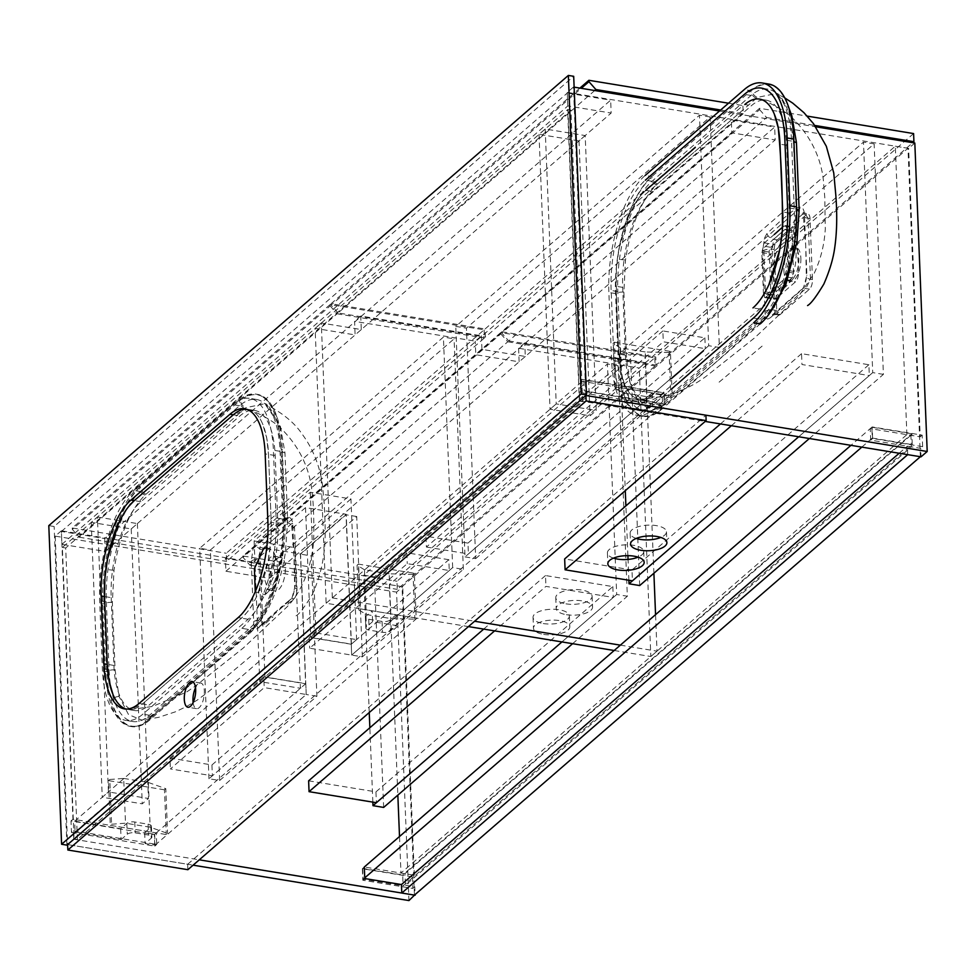 <?xml version="1.0" encoding="UTF-8"?>
<svg xmlns="http://www.w3.org/2000/svg" width="976" height="976" viewBox="0 0 976 976"><rect width="100%" height="100%" fill="white"/><g stroke="black" fill="none" stroke-linecap="round" stroke-linejoin="round"><path stroke-width="0.73" stroke-dasharray="4.88 3.66" d="M910.889 435.296L404.979 873.691L405.443 885.22L911.352 446.825L910.889 435.296L906.887 434.649L400.977 873.032L399.513 836.517M906.887 434.649L895.309 146.193L389.387 584.587L397.842 795.111M911.352 446.825L907.351 446.166L907.692 454.645M920.368 456.719L907.973 148.267L402.063 586.661L414.446 895.114M895.309 146.193L907.973 148.267M389.387 584.587L402.063 586.661M404.979 873.691L400.977 873.032M405.443 885.22L414.776 886.745L415.093 894.553M899.189 453.242L907.351 446.166M585.832 395.487L573.449 87.035L574.12 87.145M719.532 110.996L815.741 126.782M573.449 87.035L567.276 92.378L908.644 148.376L920.222 436.833L870.226 428.635L870.69 440.152L920.685 448.35L921.027 456.829M914.817 143.033L908.644 148.376M567.276 92.378L578.866 380.835L662.204 394.511L662.667 406.028L579.329 392.364L579.671 400.843M579.732 400.843L705.184 421.425M922.637 446.666L872.629 438.468L872.166 426.939L922.174 435.137L922.637 446.666L920.685 448.35M922.174 435.137L920.222 436.833M580.805 379.152L664.156 392.816L664.619 404.345L581.269 390.681L580.805 379.152L578.866 380.835M581.269 390.681L579.329 392.364M872.629 438.468L870.69 440.152M872.166 426.939L870.226 428.635M664.156 392.816L662.204 394.511M664.619 404.345L662.667 406.028M187.88 869.701L187.66 864.272L67.649 844.594L193.102 865.163M73.822 839.238L199.275 859.819M73.749 839.226L73.407 830.759L156.746 844.423L156.282 832.906L72.944 819.23L61.366 530.773L402.722 586.771L396.561 592.115L408.944 900.567M412.36 876.912L362.364 868.713L362.816 880.23L412.824 888.441L412.36 876.912L414.312 875.228L364.304 867.017L362.682 868.433L402.685 874.996L403.125 885.842L912.279 444.629L911.852 433.783L402.685 874.996M414.312 875.228L402.722 586.771M61.366 530.773L55.193 536.129L396.561 592.115M55.193 536.129L67.576 844.582M412.824 888.441L414.776 886.745M71.468 832.443L154.806 846.119L154.342 834.59L71.004 820.926L71.468 832.443L73.407 830.759M71.004 820.926L72.944 819.23M362.816 880.23L364.768 878.546M362.364 868.713L364.304 867.017M154.806 846.119L156.746 844.423M154.342 834.59L156.282 832.906M861.832 447.118L872.276 438.065L871.849 427.22L911.852 433.783M872.276 438.065L912.279 444.629M871.849 427.22L850.95 445.337M362.682 868.433L363.121 879.278L403.125 885.842M363.121 879.278L364.743 877.863M120.658 828.734L121.097 839.58L75.091 832.028L74.652 821.182L120.658 828.734L126.831 823.39A5.941 2.403 -2.3 0 1 134.761 822.012L148.096 824.195A5.941 2.403 -2.3 0 1 151.426 826.208A5.941 2.403 -2.3 0 1 150.829 827.319L144.668 832.674L154.659 834.309L663.826 393.096L664.266 403.954L584.258 390.827L583.819 379.981L663.826 393.096M372.588 621.651L366.427 626.995A5.941 2.403 177.7 0 0 365.829 628.105A5.941 2.403 177.7 0 0 369.16 630.118L382.494 632.302A5.941 2.403 177.7 0 0 390.424 630.935L396.598 625.579L372.588 621.651L372.161 610.805L396.158 614.734L389.985 620.089A5.941 2.403 -2.3 0 1 382.055 621.456L368.721 619.272A5.941 2.403 -2.3 0 1 365.39 617.259A5.941 2.403 -2.3 0 1 365.988 616.149L372.161 610.805M628.642 399.782L622.468 405.125A5.941 2.403 177.7 0 0 621.871 406.236A5.941 2.403 177.7 0 0 625.201 408.249L638.536 410.432A5.941 2.403 177.7 0 0 646.466 409.066L652.639 403.71L628.642 399.782L628.202 388.936L652.2 392.864L646.027 398.22A5.941 2.403 -2.3 0 1 638.097 399.587L624.762 397.403A5.941 2.403 -2.3 0 1 621.431 395.39A5.941 2.403 -2.3 0 1 622.029 394.28L628.202 388.936M154.659 834.309L155.099 845.155L145.095 843.52L151.268 838.164A5.941 2.403 177.7 0 0 151.866 837.054A5.941 2.403 177.7 0 0 148.535 835.041L135.2 832.857A5.941 2.403 177.7 0 0 127.27 834.236L121.097 839.58M155.099 845.155L664.266 403.954M75.091 832.028L584.258 390.827M74.652 821.182L583.819 379.981M144.668 832.674L145.095 843.52M652.2 392.864L652.639 403.71M396.158 614.734L396.598 625.579M104.725 538.569L105.237 551.44L61.903 544.34L61.39 531.456L104.725 538.569L610.647 100.174L611.159 113.045L567.825 105.945L567.3 93.062L610.647 100.174M61.39 531.456L567.3 93.062M105.237 551.44L611.159 113.045M61.903 544.34L567.825 105.945M759.633 109.654L766.575 117.535L508.74 340.953L501.798 333.072L759.633 109.654L759.572 108.299L807.25 116.12M766.575 117.535L814.801 125.44M759.572 108.299L501.749 331.718L655.762 356.984L656.092 365.122L912.767 142.691M913.597 133.566L655.762 356.984M508.74 340.953L656.092 365.122M501.749 331.718L501.798 333.072M619.772 353.3L630.435 355.057L874.142 143.875L863.467 142.13L619.772 353.3L625.287 490.672M639.695 585.551L630.435 355.057M628.886 580.256L628.044 559.431M627.897 555.661L625.897 505.885M809.372 438.517L883.402 374.369L874.142 143.875M883.402 374.369L872.727 372.612L863.467 142.13M872.727 372.612L798.697 436.76L869.323 375.577L801.979 364.524L801.54 353.678L868.884 364.731L869.323 375.577M710.125 116.974L699.45 115.229L455.755 326.399L466.418 328.156L710.125 116.974L719.385 347.468L708.71 345.711L699.45 115.229M708.71 345.711L465.015 556.893L455.755 326.399M465.015 556.893L475.678 558.638L466.418 328.156M475.678 558.638L719.385 347.468M426.414 547.048L468.419 553.941L705.306 348.676L663.302 341.783L426.414 547.048L425.975 536.202L467.98 543.095L468.419 553.941M467.98 543.095L704.867 337.818L662.863 330.937L663.302 341.783M662.863 330.937L425.975 536.202M704.867 337.818L705.306 348.676M636.23 538.423A18.178 7.369 -2.3 0 1 630.13 533.238A18.178 7.369 -2.3 0 1 656.25 525.613A18.178 7.369 -2.3 0 1 666.462 531.786A18.178 7.369 -2.3 0 1 660.801 537.434M613.501 558.126A18.178 7.369 -2.3 0 1 607.401 552.941A18.178 7.369 -2.3 0 1 633.522 545.316A18.178 7.369 -2.3 0 1 643.733 551.477A18.178 7.369 -2.3 0 1 638.072 557.137M868.884 364.731L631.997 569.996L632.436 580.842M631.997 569.996L564.665 558.943M731.366 425.719L801.979 364.524M720.471 423.938L801.54 353.678M326.155 603.253L332.328 597.91L321.287 323.007L361.291 329.571L360.742 316.017L481.424 335.805L475.251 341.161L354.569 321.36L355.118 334.914L315.114 328.363L326.155 603.253L468.419 626.592M360.742 316.017L354.569 321.36M481.424 335.805L481.961 349.371L525.295 356.472L524.759 342.918L645.429 362.706L639.268 368.062L650.846 656.519L657.019 651.163L655.555 614.648M332.328 597.91L474.592 621.248M620.346 645.148L657.019 651.163M653.896 573.241L645.429 362.706M524.759 342.918L518.585 348.261L639.268 368.062M518.585 348.261L519.134 361.828L475.788 354.715L475.251 341.161M614.185 650.504L650.846 656.519M321.287 323.007L315.114 328.363M361.291 329.571L355.118 334.914M481.961 349.371L475.788 354.715M525.295 356.472L519.134 361.828M500.834 333.914L507.764 341.795L249.941 565.214L243 557.333L500.834 333.914L500.773 332.56L654.786 357.826L396.964 581.245L397.281 589.382L655.116 365.963L654.786 357.826M507.764 341.795L655.116 365.963M500.773 332.56L242.951 555.978L396.964 581.245M249.941 565.214L397.281 589.382M242.951 555.978L243 557.333M618.101 365.744L607.426 363.999L363.731 575.169L374.394 576.926L618.101 365.744L627.348 596.238L616.686 594.494L607.426 363.999M372.844 802.126L369.855 727.754M369.245 712.541L363.731 575.169M616.686 594.494L561.932 641.927L613.282 597.446L545.938 586.393L494.6 630.886M383.653 807.42L374.394 576.926M572.607 643.684L627.348 596.238M543.681 634.388A18.178 7.369 177.7 0 0 569.813 626.763A18.178 7.369 177.7 0 0 559.602 620.602A18.178 7.369 177.7 0 0 533.469 628.215A18.178 7.369 177.7 0 0 543.681 634.388M543.254 623.542A18.178 7.369 177.7 0 0 569.374 615.917A18.178 7.369 177.7 0 0 559.163 609.744A18.178 7.369 177.7 0 0 533.042 617.369A18.178 7.369 177.7 0 0 543.254 623.542M566.422 614.685A18.178 7.369 177.7 0 0 592.542 607.06A18.178 7.369 177.7 0 0 582.33 600.899A18.178 7.369 177.7 0 0 556.21 608.524A18.178 7.369 177.7 0 0 566.422 614.685M565.982 603.839A18.178 7.369 177.7 0 0 592.103 596.214A18.178 7.369 177.7 0 0 581.891 590.053A18.178 7.369 177.7 0 0 555.771 597.678A18.178 7.369 177.7 0 0 565.982 603.839M308.623 780.824L375.955 791.865L376.394 802.711M375.955 791.865L612.843 586.6L545.499 575.547L545.938 586.393M545.499 575.547L483.706 629.093M612.843 586.6L613.282 597.446M449.265 570.545L351.677 655.091L351.25 644.245L448.826 559.699L449.265 570.545L407.26 563.652L309.685 648.21L362.352 656.848L463.344 569.337L452.669 567.581L351.677 655.091L346.041 514.767L300.584 554.161L306.22 694.485L208.974 778.763L219.637 780.507L210.377 550.025L454.084 338.843L443.409 337.098L199.714 548.268L210.377 550.025M208.974 778.763L199.714 548.268M362.352 656.848L356.716 516.511L311.259 555.905L300.584 554.161M219.637 780.507L316.895 696.242L311.259 555.905M463.344 569.337L454.084 338.843M452.669 567.581L443.409 337.098M316.895 696.242L306.22 694.485L305.781 683.639L263.788 676.758L264.215 687.604L170.373 768.917L212.378 775.81L306.22 694.485L264.215 687.604M356.716 516.511L346.041 514.767M448.826 559.699L406.821 552.806L407.26 563.652M351.25 644.245L309.246 637.365L309.685 648.21M406.821 552.806L309.246 637.365M263.788 676.758L169.934 758.071L170.373 768.917M169.934 758.071L211.938 764.964L212.378 775.81M211.938 764.964L305.781 683.639M300.413 553.965L305.622 683.786L264.947 677.112L259.738 547.292L300.413 553.965L346.199 514.291L305.525 507.618L259.738 547.292M305.525 507.618L310.734 637.438L351.409 644.111L346.199 514.291M351.409 644.111L356.606 639.609L315.931 632.936L310.734 637.438M350.957 498.943L294.776 547.621L254.114 540.948L310.283 492.27L350.957 498.943L356.606 639.609M310.283 492.27L315.931 632.936M294.776 547.621L300.425 688.287L305.622 683.786M254.114 540.948L259.762 681.614L300.425 688.287M259.762 681.614L264.947 677.112M614.904 388.094L616.198 386.96L672.208 396.146L670.902 397.281L646.99 396.695L622.322 392.657L614.904 388.094L613.099 343.345L614.404 342.222L616.198 386.96M614.404 342.222L670.402 351.409L672.208 396.146M670.402 351.409L669.109 352.531L670.902 397.281M669.109 352.531L645.197 351.958L646.99 396.695M645.197 351.958L620.529 347.907L622.322 392.657M620.529 347.907L613.099 343.345M111.581 824.232L125.501 823.171L150.17 827.209L167.591 833.419L166.286 834.541L110.288 825.354L111.581 824.232L109.788 779.482L123.696 778.421L125.501 823.171M123.696 778.421L148.364 782.471L150.17 827.209M148.364 782.471L165.786 788.669L167.591 833.419M165.786 788.669L164.493 789.804L166.286 834.541M164.493 789.804L108.482 780.617L110.288 825.354M108.482 780.617L109.788 779.482M360.156 608.829L416.166 618.015L414.861 619.15L390.949 618.564L366.281 614.526L358.863 609.963L360.156 608.829L358.363 564.091L414.361 573.278L416.166 618.015M414.361 573.278L413.068 574.4L414.861 619.15M413.068 574.4L389.156 573.827L390.949 618.564M389.156 573.827L364.475 569.777L366.281 614.526M364.475 569.777L357.057 565.214L358.863 609.963M357.057 565.214L358.363 564.091M720.678 110.007L743.236 113.704L742.907 105.567L485.084 328.985L485.401 337.123L743.236 113.704M728.523 103.212L742.907 105.567M579.903 88.096L331.071 303.719L485.084 328.985M594.738 90.536L338.062 312.954L485.401 337.123M338.062 312.954L331.12 305.085L581.269 88.316M331.071 303.719L331.12 305.085M330.144 305.927L337.086 313.796L79.251 537.215L72.322 529.346L330.144 305.927L330.095 304.573L484.108 329.827L226.273 553.246L226.603 561.383L484.438 337.964L484.108 329.827M337.086 313.796L484.438 337.964M330.095 304.573L72.261 527.979L226.273 553.246M79.251 537.215L226.603 561.383M72.261 527.979L72.322 529.346M268.742 565.47L269.254 578.341L225.92 571.241L225.407 558.357L268.742 565.47L774.651 127.075L775.176 139.958L731.841 132.846L731.317 119.963L774.651 127.075M225.407 558.357L731.317 119.963M269.254 578.341L775.176 139.958M225.92 571.241L731.841 132.846M187.66 864.272L705.916 415.19M585.185 135.566L579.012 140.91L539.008 134.346L545.181 129.003L585.185 135.566L596.226 410.457L590.053 415.8L550.049 409.237L556.222 403.893L596.226 410.457M545.181 129.003L556.222 403.893M579.012 140.91L590.053 415.8M539.008 134.346L550.049 409.237M97.393 517.024L137.396 523.587L131.223 528.931L91.219 522.367L97.393 517.024L108.434 791.926L148.437 798.49L142.264 803.834L102.26 797.27L108.434 791.926M91.219 522.367L102.26 797.27M137.396 523.587L148.437 798.49M131.223 528.931L142.264 803.834M703.464 350.811L671.5 378.505M774.297 234.472L764.367 242.878L761.792 252.54L763.427 293.215L765.086 297.668L776.469 288.701L786.022 280.234L789.401 270.706L787.766 230.031L785.338 225.456L782.557 227.164M652.444 191.442A74.213 30.695 -80.7 0 0 622.688 287.371L625.409 355.166A74.213 30.695 -80.7 0 0 645.868 400.258A74.213 30.695 -80.7 0 0 660.606 394.816L759.645 308.989A74.213 30.695 -80.7 0 0 789.401 213.061L786.668 145.265A74.213 30.695 -80.7 0 0 766.209 100.174A74.213 30.695 -80.7 0 0 751.483 105.615L652.444 191.442L645.77 190.344L695.29 147.437M645.77 190.344C638.865 197.457 637.157 198.921 629.91 213.463L619.028 248.551L616.405 267.985C616.027 303.67 617.393 337.842 620.529 370.49L624.469 384.227C627.812 392.132 632.106 396.964 637.352 398.708L641.732 399.33L653.944 393.718A74.213 30.695 -80.7 0 1 639.207 399.16A74.213 30.695 -80.7 0 1 618.747 354.068L616.027 286.273A74.213 30.695 -80.7 0 1 645.77 190.344M770.357 317.749L803.407 288.237L806.896 275.195L804.468 214.769C804.139 209.779 802.699 207.193 800.149 206.997L796.379 208.047L781.105 220.356L766.977 233.52L764.623 237.778L762.585 251.052L765.013 311.49C765.099 316.431 766.062 318.945 767.892 319.018L770.357 317.749A7.418 6.137 47 0 1 771.857 315.248L801.467 289.579A7.418 5.954 51 0 0 799.759 292.275M768.21 315.224L716.116 362.084L666.303 403.954L653.578 409.896L640.061 404.369L630.557 386.215L626.592 359.619L623.884 292.153L625.494 260.08C630.752 225.566 641.086 200.483 656.482 184.842L757.352 97.429L776.298 93.476L789.084 108.531M796.05 253.296A25.913 10.724 99.3 0 1 786.912 285.553A25.913 10.724 99.3 0 1 773.382 272.951A25.913 10.724 99.3 0 1 780.788 242.902A25.913 10.724 99.3 0 1 793.976 242.56A25.913 10.724 99.3 0 1 796.05 253.296M783.911 270.681A17.068 7.064 -80.7 0 0 788.62 281.051A17.068 7.064 -80.7 0 0 792.829 278.99A17.068 7.064 -80.7 0 0 798.856 257.737A17.068 7.064 -80.7 0 0 797.477 250.673A17.068 7.064 -80.7 0 0 794.147 247.367A17.068 7.064 -80.7 0 0 783.911 270.681M800.857 258.067A17.068 7.064 99.3 0 1 790.621 281.381A17.068 7.064 99.3 0 1 785.912 271.011A17.068 7.064 99.3 0 1 796.148 247.697A17.068 7.064 99.3 0 1 800.857 258.067M768.856 84.07A90.536 37.454 -80.7 0 0 751.923 89.829A90.536 37.454 -80.7 0 0 750.886 90.707L651.846 176.522A90.536 37.454 -80.7 0 0 650.797 177.461A90.536 37.454 -80.7 0 0 617.32 259.091A90.536 37.454 -80.7 0 0 615.551 293.556L618.272 361.352A90.536 37.454 -80.7 0 0 622.603 390.534A90.536 37.454 -80.7 0 0 643.233 416.362A90.536 37.454 -80.7 0 0 660.154 410.603A90.536 37.454 -80.7 0 0 661.203 409.725L760.243 323.91A7.418 6.002 47.9 0 1 761.939 319.53L762.829 318.701A7.418 5.917 -133.7 0 1 766.172 317.322M656.482 184.842A7.418 5.917 -133.7 0 1 650.797 177.461C634.424 194.529 623.274 221.735 617.32 259.091L625.494 260.08M630.557 386.215A7.418 5.185 163 0 0 622.603 390.534C631.057 415.41 643.574 422.096 660.154 410.603A7.418 6.173 52.2 0 1 662.277 405.833L663.143 405.15A7.418 6.1 50.3 0 0 661.203 409.725L654.542 408.639L753.582 322.812M759.645 308.989L752.984 307.904C759.877 300.791 761.731 299.339 768.832 284.785M761.402 99.528C756.205 97.893 750.678 99.552 744.81 104.517L751.483 105.615M657.47 183.939A7.418 6.002 47.9 0 1 651.846 176.522L645.173 175.436A90.536 37.454 -80.7 0 0 608.878 292.471L611.598 360.254A90.536 37.454 -80.7 0 0 636.559 415.276A90.536 37.454 -80.7 0 0 654.542 408.639M784.777 97.917L776.298 93.476C779.019 92.891 783.277 99.454 789.059 113.155L789.059 113.155A7.418 5.185 163 0 1 789.486 109.898C781.007 85.022 768.478 78.324 751.923 89.829A7.418 6.173 52.2 0 0 757.352 97.429M796.892 231.532A7.418 3.074 -80.7 0 0 794.842 227.018A7.418 3.074 -80.7 0 0 793.366 227.567L773.883 244.439A7.418 3.074 -80.7 0 0 770.906 254.041L772.541 294.715A7.418 3.074 -80.7 0 0 774.59 299.217A7.418 3.074 -80.7 0 0 776.066 298.68L795.55 281.796A7.418 3.074 -80.7 0 0 798.527 272.206L796.892 231.532L787.766 230.031M780.275 314.492A7.418 3.074 99.3 0 1 778.799 315.028A7.418 3.074 99.3 0 1 776.75 310.527L774.297 249.514A7.418 3.074 99.3 0 1 777.274 239.913L806.505 214.598A7.418 3.074 99.3 0 1 807.969 214.049A7.418 3.074 99.3 0 1 810.019 218.563L812.471 279.575A7.418 3.074 99.3 0 1 809.494 289.164L780.275 314.492L776.64 313.894L775.774 314.54L778.799 315.028M776.64 313.894C775.517 315.358 774.895 314.126 774.761 310.197L772.309 249.185L773.639 239.327L802.87 214L804.956 213.549L808.03 218.234L810.483 279.246L805.859 288.567L776.64 313.894A7.418 6.137 47 0 0 771.857 315.248L775.774 314.54M796.379 208.047A7.418 5.954 51 0 0 802.87 214L806.505 214.598M810.019 218.563L808.03 218.234A7.418 2.867 -4.7 0 1 803.882 216.025L803.882 216.025A7.418 2.867 -4.7 0 1 804.468 214.769M766.977 233.52A7.418 6.137 47 0 0 773.639 239.327L777.274 239.913M812.471 279.575L810.483 279.246A7.418 3.135 0.1 0 1 806.31 276.415L806.31 276.415A7.418 3.135 0.1 0 1 806.896 275.195M762.585 251.052A7.418 2.867 -4.7 0 1 772.309 249.185L774.297 249.514M809.494 289.164L805.859 288.567A7.418 5.954 51 0 0 801.467 289.579C803.309 289.774 806.823 280.173 806.31 276.415L805.737 246.025L803.126 212.524L807.969 214.049M765.013 311.49A7.418 3.135 0.1 0 1 774.761 310.197L776.75 310.527M796.538 206.875A7.418 2.843 178.3 0 0 796.099 207.888L794.086 241.377L794.769 241.34C788.815 278.685 777.665 305.903 761.292 322.971A7.418 5.917 -133.7 0 1 762.829 318.701C775.798 307.306 790.267 272.707 794.086 241.377L794.732 241.609M665.315 404.735A7.418 6.173 52.2 0 0 662.277 405.833L653.578 409.896M793.817 139.08A7.418 3.16 177.1 0 0 793.378 140.239L789.059 113.155A7.418 5.185 163 0 0 790.902 115.436M760.06 319.164A85.339 35.295 -80.7 0 0 794.269 208.84L791.548 141.044A85.339 35.295 -80.7 0 0 768.014 89.194A85.339 35.295 -80.7 0 0 751.069 95.453L652.029 181.268A85.339 35.295 -80.7 0 0 617.82 291.592L620.541 359.375A85.339 35.295 -80.7 0 0 644.075 411.238A85.339 35.295 -80.7 0 0 661.02 404.979L760.06 319.164L753.387 318.066M652.029 181.268L645.368 180.17A85.339 35.295 -80.7 0 0 611.147 290.494L613.88 358.29A85.339 35.295 -80.7 0 0 637.401 410.14A85.339 35.295 -80.7 0 0 654.347 403.893L671.903 388.68M241.889 628.337A85.339 35.295 -80.7 0 0 276.098 518.012L273.378 450.229A85.339 35.295 -80.7 0 0 249.844 398.367A85.339 35.295 -80.7 0 0 232.898 404.625L133.858 490.44A85.339 35.295 -80.7 0 0 99.65 600.765L102.37 668.56A85.339 35.295 -80.7 0 0 125.904 720.41A85.339 35.295 -80.7 0 0 142.85 714.151L241.889 628.337L248.551 629.435A85.339 35.295 -80.7 0 0 282.772 519.11L280.039 451.315A85.339 35.295 -80.7 0 0 256.517 399.465A85.339 35.295 -80.7 0 0 239.571 405.711L140.532 491.538A85.339 35.295 -80.7 0 0 106.323 601.863L109.044 669.646A85.339 35.295 -80.7 0 0 132.577 721.508A85.339 35.295 -80.7 0 0 149.511 715.249L248.551 629.435M111.191 597.641L113.911 665.425A74.213 30.695 -80.7 0 0 134.371 710.516A74.213 30.695 -80.7 0 0 149.108 705.087L248.148 619.26A74.213 30.695 -80.7 0 0 277.892 523.331L275.171 455.536A74.213 30.695 -80.7 0 0 254.712 410.445A74.213 30.695 -80.7 0 0 239.974 415.886L140.934 501.701A74.213 30.695 -80.7 0 0 111.191 597.641L104.517 596.543M126.063 709.04A74.213 30.695 -80.7 0 0 127.71 709.43A74.213 30.695 -80.7 0 0 142.435 703.989L241.475 618.162A74.213 30.695 -80.7 0 0 271.23 522.233L268.51 454.45A74.213 30.695 -80.7 0 0 248.05 409.347A74.213 30.695 -80.7 0 0 246.367 409.188M786.595 231.507A3.709 1.537 -80.7 0 0 785.57 229.262A3.709 1.537 -80.7 0 0 784.838 229.531L765.355 246.416A3.709 1.537 -80.7 0 0 763.866 251.21L765.501 291.885A3.709 1.537 -80.7 0 0 766.526 294.142A3.709 1.537 -80.7 0 0 767.258 293.861L786.741 276.989A3.709 1.537 -80.7 0 0 788.23 272.182L786.595 231.507L791.926 232.386A3.709 1.537 -80.7 0 0 790.914 230.129A3.709 1.537 -80.7 0 0 790.17 230.409L770.686 247.282A3.709 1.537 -80.7 0 0 769.198 252.089L770.833 292.763A3.709 1.537 -80.7 0 0 771.857 295.008A3.709 1.537 -80.7 0 0 772.589 294.74L792.073 277.855A3.709 1.537 -80.7 0 0 793.561 273.06L791.926 232.386M266.79 547.219L273.548 551.769L274.793 574.071L265.191 594.762L255.236 591.712M271.267 588.552L267.961 589.821L263.459 575.742L269.998 557.369L273.475 556.137L276.928 559.382L277.794 574.364L271.267 588.552M248.148 619.26L241.475 618.162L142.435 703.989L139.104 703.44M125.855 708.979L130.235 709.589L142.435 703.989L149.108 705.087M266.692 621.041L291.873 598.508L295.252 585.6L292.837 525.161C292.532 520.232 291.129 517.634 288.615 517.341L284.882 518.317L269.608 530.627L255.48 543.803L253.187 548.048L251.259 561.188L253.687 621.627C253.748 626.519 254.663 629.044 256.444 629.203L266.692 621.041A7.418 6.088 -131.9 0 1 268.302 618.235L268.302 618.235A7.418 6.088 -131.9 0 1 272.987 616.978L264.764 624.103A7.418 3.074 99.3 0 1 263.483 624.664A7.418 3.074 99.3 0 1 261.251 620.138L258.799 559.126A7.418 3.074 99.3 0 1 261.775 549.525L290.994 524.21A7.418 3.074 99.3 0 1 292.715 523.722A7.418 3.074 99.3 0 1 294.52 528.175L296.972 589.187A7.418 3.074 99.3 0 1 293.996 598.776L285.773 605.901A7.418 6.002 -129.9 0 0 281.283 606.987L260.36 625.494A7.418 6.149 -132.9 0 1 264.764 624.103M204.618 672.354L153.805 715.005L142.081 720.154L128.564 714.639L119.06 696.486L115.095 669.878L112.374 602.424L113.997 570.35C119.255 535.836 129.588 510.753 144.973 495.1L245.842 407.7L264.801 403.747L280.368 426.17L284.955 452.876L287.664 520.342L285.431 552.318C279.758 586.759 269.498 611.842 254.675 627.592L204.618 672.354M193.114 702.513A12.981 5.368 -80.7 0 0 196.554 708.661A12.981 5.368 -80.7 0 0 199.128 707.71A12.981 5.368 -80.7 0 0 204.301 693.765A12.981 5.368 -80.7 0 0 200.763 683.029A12.981 5.368 -80.7 0 0 198.177 683.981A12.981 5.368 -80.7 0 0 195.529 687.763M277.257 558.565A17.068 7.064 99.3 0 1 280.649 557.308A17.068 7.064 99.3 0 1 285.297 571.411A17.068 7.064 99.3 0 1 278.514 589.748A17.068 7.064 99.3 0 1 275.122 590.992A17.068 7.064 99.3 0 1 270.474 576.889A17.068 7.064 99.3 0 1 277.257 558.565M77.409 839.494L65.697 547.987L570.972 110.166L582.672 401.661L77.409 839.494L74.139 838.957M582.672 401.661L579.402 401.136M283.711 516.926L280.99 449.131A90.536 37.454 -80.7 0 0 256.017 394.121A90.536 37.454 -80.7 0 0 238.046 400.746L139.007 486.573A90.536 37.454 -80.7 0 0 102.712 603.607L105.432 671.403A90.536 37.454 -80.7 0 0 130.394 726.412A90.536 37.454 -80.7 0 0 148.376 719.776L247.416 633.961A90.536 37.454 -80.7 0 0 283.711 516.926L285.041 517.146L282.32 449.35A90.536 37.454 -80.7 0 0 277.989 420.168A90.536 37.454 -80.7 0 0 257.359 394.328A90.536 37.454 -80.7 0 0 240.425 400.087A90.536 37.454 -80.7 0 0 239.376 400.965L140.337 486.792A90.536 37.454 -80.7 0 0 139.3 487.732A90.536 37.454 -80.7 0 0 105.823 569.362A90.536 37.454 -80.7 0 0 104.042 603.827L106.774 671.622A90.536 37.454 -80.7 0 0 111.093 700.805A90.536 37.454 -80.7 0 0 131.736 726.632A90.536 37.454 -80.7 0 0 148.657 720.874A90.536 37.454 -80.7 0 0 149.706 719.995L248.746 634.18A90.536 37.454 -80.7 0 0 249.795 633.241A90.536 37.454 -80.7 0 0 283.272 551.611A90.536 37.454 -80.7 0 0 285.041 517.146A7.418 2.843 178.3 0 0 284.602 518.158L284.602 518.158A7.418 2.843 178.3 0 0 287.664 520.342M144.973 495.1A7.418 5.917 -133.7 0 1 139.3 487.732C122.927 504.787 111.776 532.005 105.823 569.362L113.997 570.35M119.06 696.486A7.418 5.185 163 0 0 111.093 700.805C119.548 725.68 132.077 732.366 148.657 720.874A7.418 6.173 52.2 0 1 150.78 716.103L151.634 715.408A7.418 6.1 50.3 0 0 149.706 719.995L148.376 719.776M238.144 617.625L241.475 618.162C248.38 611.049 250.222 609.61 257.335 595.043L268.229 559.968L270.84 540.533L271.23 522.233L267.9 521.684M130.235 709.589L152.537 706.465L186.453 692.106L194.7 686.555L243.317 647.979L286.688 607.218C299.034 594.945 310.319 573.424 313.601 542.302C314.138 521.465 313.625 504.812 312.039 492.331C310.71 476.483 304.427 453.535 284.919 432.49C278.294 424.499 266.777 416.996 250.393 409.969L249.893 409.798C255.139 411.555 259.433 416.374 262.776 424.279L266.729 438.029L268.51 454.45L271.23 522.233L277.892 523.331M249.893 409.798L248.063 409.359L233.313 414.788L239.974 415.886M296.057 615.832C298.973 614.392 304.219 607.584 311.808 595.397C318.078 582.038 322.129 567.91 323.959 553.038C325.508 542.802 325.557 525.869 324.105 502.225L322.312 483.571C319.274 464.552 312.54 448.069 302.121 434.1C294.545 422.718 282.113 412.592 264.801 403.747C267.522 403.161 271.767 409.725 277.562 423.425L277.562 423.425A7.418 5.185 163 0 1 277.989 420.168C269.498 395.292 256.981 388.594 240.425 400.087A7.418 6.173 52.2 0 0 245.842 407.7M276.171 525.149A7.418 6.002 -129.9 0 0 282.784 531.322L269.998 542.412A7.418 6.088 -131.9 0 1 263.288 536.3M279.575 609.89A7.418 6.002 -129.9 0 1 281.283 606.987L289.97 599.837A7.418 5.954 -129 0 1 293.996 598.776M280.99 449.131L282.32 449.35A7.418 3.16 177.1 0 0 281.881 450.509L284.602 518.158L282.589 551.647L283.272 551.611C277.318 588.955 266.155 616.173 249.795 633.241A7.418 5.917 -133.7 0 1 251.332 628.971L251.332 628.971A7.418 5.917 -133.7 0 1 254.675 627.592M253.736 628.495A7.418 6.002 47.9 0 0 250.442 629.801L251.332 628.971C264.289 617.576 278.758 582.977 282.589 551.647L285.431 552.318M153.805 715.005A7.418 6.173 52.2 0 0 150.78 716.103L142.081 720.166L158.734 717.311L175.229 711.882L186.428 706.587L197.237 700.097L207.51 692.496L250.612 656.384M284.955 452.876A7.418 3.16 177.1 0 1 281.881 450.509L277.562 423.425A7.418 5.185 163 0 0 280.368 426.17M48.8 525.637L54.131 526.515L573.693 76.311M66.929 845.143L54.131 526.515M570.972 110.166L567.629 109.617L62.366 547.438L74.078 838.945M579.341 401.124L567.629 109.617M65.697 547.987L62.366 547.438M126.831 823.39L127.27 834.236M134.761 822.012L135.2 832.857M148.096 824.195L148.535 835.041M150.829 827.319L151.268 838.164M646.027 398.22L646.466 409.066M638.097 399.587L638.536 410.432M624.762 397.403L625.201 408.249M622.029 394.28L622.468 405.125M389.985 620.089L390.424 630.935M382.055 621.456L382.494 632.302M368.721 619.272L369.16 630.118M365.988 616.149L366.427 626.995M756.4 98.222A7.418 6.1 50.4 0 1 750.886 90.707L744.212 89.609M626.592 359.619A7.418 3.148 176.8 0 0 618.272 361.352L611.598 360.254M623.884 292.153A7.418 2.867 178.6 0 0 615.551 293.556L608.878 292.471M783.85 226.005L793.366 227.567M764.367 242.878L773.883 244.439M761.792 252.54L770.906 254.041M763.427 293.215L772.541 294.715M766.538 297.119L776.066 298.68M786.022 280.234L795.55 281.796M789.401 270.706L798.527 272.206M765.233 318.225A7.418 6.002 47.9 0 0 761.939 319.53L663.143 405.15A7.418 6.1 50.3 0 1 666.303 403.954M793.903 141.325A7.418 3.16 177.1 0 1 793.378 140.239L796.099 207.888A7.418 2.843 178.3 0 0 796.611 208.876M794.269 208.84L787.595 207.754M661.02 404.979L654.347 403.893M620.541 359.375L613.88 358.29M617.82 291.592L611.147 290.494M751.069 95.453L744.407 94.355M791.548 141.044L784.875 139.958M625.409 355.166L618.747 354.068M660.606 394.816L653.944 393.718M622.688 287.371L616.027 286.273M786.668 145.265L780.007 144.18M789.401 213.061L782.728 211.963M282.772 519.11L276.098 518.012M149.511 715.249L142.85 714.151M109.044 669.646L102.37 668.56M106.323 601.863L99.65 600.765M140.532 491.538L133.858 490.44M239.571 405.711L232.898 404.625M280.039 451.315L273.378 450.229M113.911 665.425L107.25 664.339M140.934 501.701L134.273 500.615M275.171 455.536L265.167 453.901M790.17 230.409L784.838 229.531M793.561 273.06L788.23 272.182M792.073 277.855L786.741 276.989M772.589 294.74L767.258 293.861M770.833 292.763L765.501 291.885M769.198 252.089L763.866 251.21M770.686 247.282L765.355 246.416M244.891 408.493A7.418 6.1 50.4 0 1 239.376 400.965L238.046 400.746M154.806 714.225A7.418 6.1 50.3 0 0 151.634 715.408L250.442 629.801A7.418 6.002 47.9 0 0 248.746 634.18L247.416 633.961M115.095 669.878A7.418 3.148 176.8 0 0 106.774 671.622L105.432 671.403M112.374 602.424A7.418 2.867 178.6 0 0 104.042 603.827L102.712 603.607M145.961 494.21A7.418 6.002 47.9 0 1 140.337 486.792L139.007 486.573M251.259 561.188A7.418 2.952 -5.1 0 1 258.799 559.126M261.775 549.525A7.418 6.137 -133.1 0 1 255.48 543.803M253.687 621.627A7.418 3.05 0.5 0 1 261.251 620.138M258.86 628.007A7.418 6.149 -132.9 0 1 260.36 625.494L263.483 624.664M290.994 524.21A7.418 5.966 -128.8 0 1 284.882 518.317M294.52 528.175A7.418 2.782 -4.3 0 1 292.239 526.381L292.239 526.381A7.418 2.782 -4.3 0 1 292.837 525.161M288.262 602.534A7.418 5.954 -129 0 1 289.97 599.837C292.349 598.739 293.922 594.421 294.667 586.869L294.667 586.869A7.418 3.221 -0.2 0 1 295.252 585.6M296.972 589.187A7.418 3.221 -0.2 0 1 294.667 586.869L293.983 556.442L291.495 522.868L292.715 523.722M151.426 826.208L151.866 837.054M621.431 395.39L621.871 406.236M365.39 617.259L365.829 628.105M666.462 531.786L666.901 542.632M643.733 551.477L644.172 562.322M607.401 552.941L607.841 563.786M630.13 533.238L630.569 544.083M569.374 615.917L569.813 626.763M592.103 596.214L592.542 607.06M555.771 597.678L556.21 608.524M533.042 617.369L533.469 628.215M761.89 99.698C777.86 106.421 789.413 113.972 796.55 122.354C816.314 143.85 822.268 166.847 823.537 182.061L824.781 197.457L825.281 229.092C824.342 244.781 820.67 259.482 814.24 273.219L798.185 296.948L754.814 337.708L706.197 376.285C693.472 385.691 679.272 392.364 663.607 396.305L641.732 399.33M762.11 346.114L719.019 382.226M792.829 278.99L786.912 285.553M790.621 281.381L788.62 281.051M643.233 416.362L636.559 415.276M785.338 225.456L794.842 227.018M765.086 297.668L774.59 299.217M796.148 247.697L794.147 247.367M797.477 250.673L793.976 242.56M644.075 411.238L637.401 410.14M768.014 89.194L761.353 88.096M645.868 400.258L639.207 399.16M766.209 100.174L759.548 99.088M132.577 721.508L125.904 720.41M256.517 399.465L249.844 398.367M134.371 710.516L124.367 708.881M254.712 410.445L248.05 409.347M790.914 230.129L785.57 229.262M771.857 295.008L766.526 294.142M200.763 683.029L192.089 681.614M273.475 556.137L280.649 557.308M273.548 551.769L276.928 559.382M266.082 593.92L271.828 588.016M267.961 589.821L275.122 590.992M257.359 394.328L256.017 394.121M131.736 726.632L130.394 726.412M248.063 409.359L244.708 408.81M196.554 708.661L187.88 707.246"/><path stroke-width="1.46" d="M397.842 795.111L399.513 836.517M907.692 454.645L920.368 456.719L414.446 895.114L401.783 893.04L907.692 454.645M850.95 445.337L364.304 867.017L364.768 878.546L401.441 884.561L401.783 893.04M401.441 884.561L899.189 453.242M579.732 400.843L585.832 395.487L927.2 451.485L914.817 143.033L815.741 126.782M574.12 87.145L719.532 110.996M705.184 421.425L921.027 456.829L927.2 451.485M67.869 850.011L187.88 869.701L706.136 420.607L586.125 400.929L67.869 850.011L67.576 844.582L73.822 839.238M193.102 865.163L408.944 900.567L415.093 894.553M199.275 859.819L415.117 895.224M364.743 877.863L861.832 447.118M814.801 125.44L913.914 141.703L913.597 133.566L807.25 116.12M912.767 142.691L913.914 141.703M720.471 423.938L564.665 558.943L565.092 569.801L632.436 580.842L798.697 436.76L629.02 583.794L639.695 585.551L809.372 438.517M629.02 583.794L628.886 580.256M628.044 559.431L627.897 555.661M625.897 505.885L625.287 490.672M640.781 550.257A18.178 7.369 177.7 0 0 666.901 542.632A18.178 7.369 177.7 0 0 656.689 536.458A18.178 7.369 177.7 0 0 630.569 544.083A18.178 7.369 177.7 0 0 640.781 550.257M660.801 537.434A18.178 7.369 -2.3 0 1 640.341 539.399A18.178 7.369 -2.3 0 1 636.23 538.423M618.052 569.947A18.178 7.369 177.7 0 0 644.172 562.322A18.178 7.369 177.7 0 0 633.961 556.161A18.178 7.369 177.7 0 0 607.841 563.786A18.178 7.369 177.7 0 0 618.052 569.947M638.072 557.137A18.178 7.369 -2.3 0 1 617.613 559.102A18.178 7.369 -2.3 0 1 613.501 558.126M565.092 569.801L731.366 425.719M474.592 621.248L620.346 645.148M655.555 614.648L653.896 573.241M468.419 626.592L614.185 650.504M483.706 629.093L308.623 780.824L309.05 791.67L376.394 802.711L561.932 641.927L372.978 805.664L372.844 802.126M369.855 727.754L369.245 712.541M372.978 805.664L383.653 807.42L572.607 643.684M494.6 630.886L309.05 791.67M581.269 88.316L588.943 81.667L588.894 80.3L728.523 103.212M588.943 81.667L595.885 89.536L720.678 110.007M588.894 80.3L579.903 88.096M595.885 89.536L594.738 90.536M706.136 420.607L705.916 415.19L585.905 395.5L67.649 844.594M586.125 400.929L585.905 395.5M796.538 206.875L789.877 205.777A90.536 37.454 -80.7 0 1 753.582 322.812L760.243 323.91A90.536 37.454 -80.7 0 0 761.292 322.971A90.536 37.454 -80.7 0 0 794.769 241.34A90.536 37.454 -80.7 0 0 796.538 206.875L793.817 139.08A90.536 37.454 -80.7 0 0 789.486 109.898A90.536 37.454 -80.7 0 0 768.856 84.07L762.183 82.972A90.536 37.454 -80.7 0 0 744.212 89.609L645.173 175.436M789.084 108.531L791.865 115.912L796.453 142.618L799.161 210.072L796.928 242.048L785.778 284.76L768.21 315.224M671.5 378.505L703.464 350.811M761.89 99.698L761.402 99.528C766.648 101.284 770.942 106.116 774.285 114.009L778.226 127.758C781.349 160.406 782.728 194.578 782.349 230.263L779.726 249.697L768.832 284.785M695.29 147.437L645.77 190.344M782.557 227.164L774.297 234.472M789.877 205.777L787.156 137.982A90.536 37.454 -80.7 0 0 762.183 82.972M794.732 241.609L796.928 242.048M790.902 115.436A7.418 5.185 163 0 0 791.865 115.912M671.903 388.68L753.387 318.066A85.339 35.295 -80.7 0 0 787.595 207.754L784.875 139.958A85.339 35.295 -80.7 0 0 761.353 88.096A85.339 35.295 -80.7 0 0 744.407 94.355L645.368 180.17M752.984 307.904A74.213 30.695 -80.7 0 0 782.728 211.963L780.007 144.18A74.213 30.695 -80.7 0 0 759.548 99.088A74.213 30.695 -80.7 0 0 744.81 104.517M246.367 409.188A74.213 30.695 -80.7 0 0 233.313 414.788L134.273 500.615A74.213 30.695 -80.7 0 0 104.517 596.543L107.25 664.339A74.213 30.695 -80.7 0 0 126.063 709.04M255.236 591.712L254.419 568.532L263.361 549.085L266.79 547.219M125.855 708.979C120.609 707.234 116.315 702.403 112.972 694.497L109.019 680.748L107.25 664.339L104.517 596.543L104.908 578.243L107.519 558.821L118.413 523.734C125.66 509.191 127.368 507.727 134.273 500.615L233.313 414.788L229.982 414.239L130.943 500.066A74.213 30.695 -80.7 0 0 101.187 595.994L103.907 663.79A74.213 30.695 -80.7 0 0 124.367 708.881A74.213 30.695 -80.7 0 0 139.104 703.44L238.144 617.625A74.213 30.695 -80.7 0 0 267.9 521.684L265.167 453.901A74.213 30.695 -80.7 0 0 244.708 408.81A74.213 30.695 -80.7 0 0 229.982 414.239M190.466 706.295A12.981 5.368 -80.7 0 0 195.627 692.35A12.981 5.368 -80.7 0 0 192.089 681.614A12.981 5.368 -80.7 0 0 189.515 682.566A12.981 5.368 -80.7 0 0 184.342 696.51A12.981 5.368 -80.7 0 0 187.88 707.246A12.981 5.368 -80.7 0 0 190.466 706.295M74.139 838.957L66.929 845.143L61.598 844.264L581.147 394.06L586.478 394.926L579.402 401.136M195.529 687.763A12.981 5.368 -80.7 0 0 193.114 702.513M581.147 394.06L568.349 75.433L48.8 525.637L61.598 844.264M568.349 75.433L573.693 76.311L586.478 394.926M793.817 139.08L787.156 137.982M796.611 208.876A7.418 2.843 178.3 0 0 799.161 210.072M793.903 141.325A7.418 3.16 177.1 0 0 796.453 142.618M107.25 664.339L103.907 663.79M104.517 596.543L101.187 595.994M134.273 500.615L130.943 500.066M784.777 97.917L792.707 103.114L803.943 112.679L813.545 123.732L826.33 146.278L833.748 172.911L835.81 195.09C837.31 214.866 836.944 232.41 834.724 247.697C833.248 258.677 829.624 270.791 823.854 284.04C816.29 296.643 810.861 303.817 807.567 305.561"/></g></svg>
